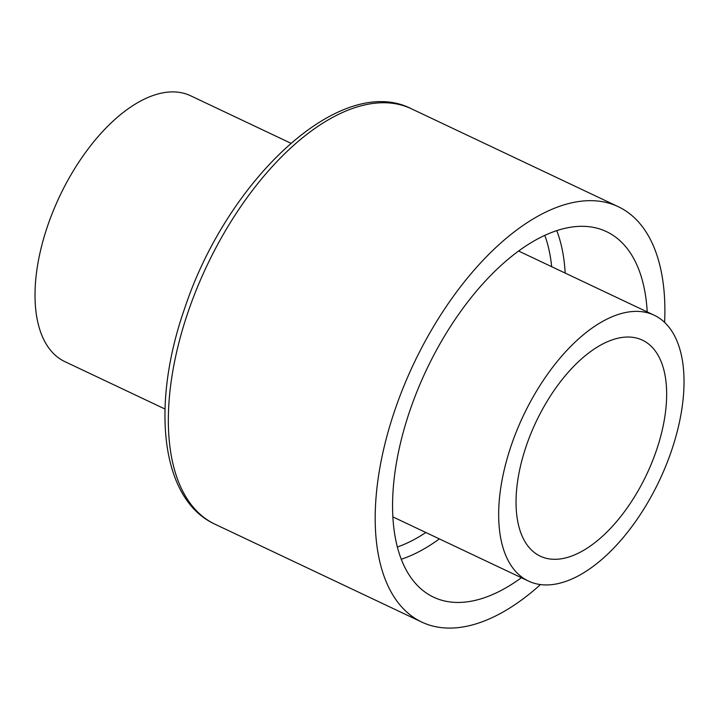<?xml version="1.0" encoding="UTF-8"?>
<svg xmlns="http://www.w3.org/2000/svg" width="720" height="720" viewBox="0 0 720 720"><rect width="100%" height="100%" fill="white"/><g stroke="black" fill="none" stroke-linecap="round" stroke-linejoin="round"><path stroke-width="1.08" d="M521.388 577.728A202.185 103.608 -64.7 0 1 433.521 597.141A202.185 103.608 -64.7 0 1 409.977 410.364A202.185 103.608 -64.7 0 1 606.528 231.651A202.185 103.608 -64.7 0 1 647.208 311.922M511.326 445.23A147.042 75.348 -64.7 0 1 654.273 315.261A147.042 75.348 -64.7 0 1 659.457 480.402A147.042 75.348 -64.7 0 1 528.444 581.067A147.042 75.348 -64.7 0 1 511.326 445.23M540.495 584.559A229.761 117.738 -64.7 0 1 421.722 622.062A229.761 117.738 -64.7 0 1 394.974 409.815A229.761 117.738 -64.7 0 1 618.327 206.73A229.761 117.738 -64.7 0 1 664.614 322.371M526.329 445.779A119.475 61.227 -64.7 0 1 642.474 340.182A119.475 61.227 -64.7 0 1 646.695 474.363A119.475 61.227 -64.7 0 1 540.234 556.155A119.475 61.227 -64.7 0 1 526.329 445.779M165.006 409.032L64.791 361.593A147.042 75.348 -64.7 0 1 47.673 225.756A147.042 75.348 -64.7 0 1 190.62 95.778L290.835 143.217M556.776 230.697A202.185 103.608 -64.7 0 1 565.182 273.087M439.353 538.902A202.185 103.608 -64.7 0 1 401.238 559.269M544.824 235.44A192.996 98.901 -64.7 0 1 551.673 266.697M425.844 532.503A192.996 98.901 -64.7 0 1 397.323 547.02M188.118 311.895A229.761 117.738 -64.7 0 1 411.471 108.81C340.794 72.333 226.863 179.739 184.419 309.105C150.759 405.414 160.677 499.32 214.866 524.142A229.761 117.738 -64.7 0 1 188.118 311.895M392.841 516.879L528.444 581.067M518.661 251.064L654.273 315.261M214.866 524.142L421.722 622.062M411.471 108.81L618.327 206.73"/></g></svg>
